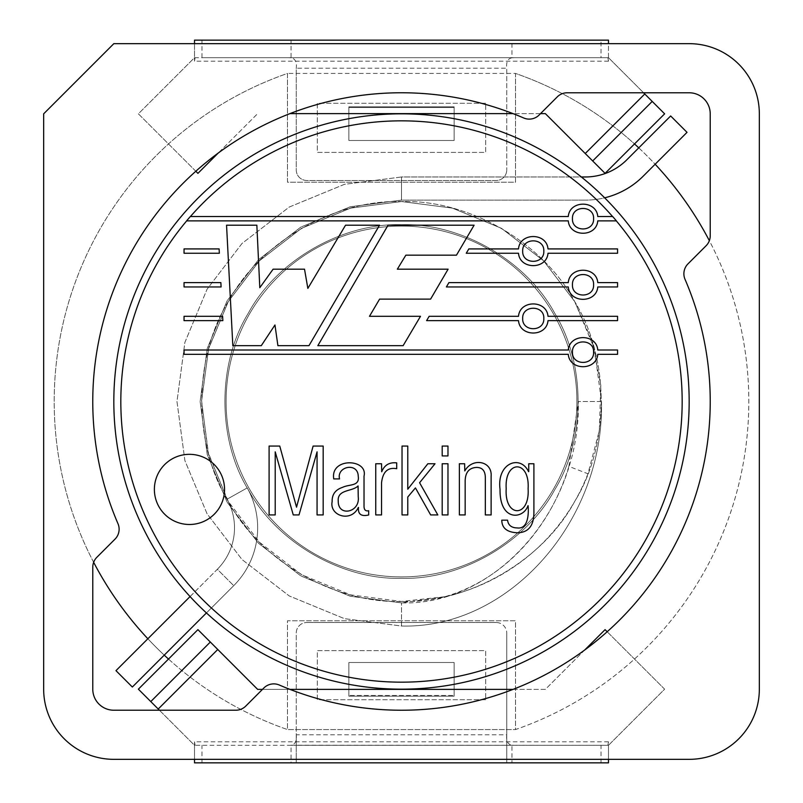 <?xml version="1.0" encoding="UTF-8"?>
<svg xmlns="http://www.w3.org/2000/svg" width="803" height="803" viewBox="0 0 803 803"><rect width="100%" height="100%" fill="white"/><g stroke="black" fill="none" stroke-linecap="round" stroke-linejoin="round"><path stroke-width="0.6" stroke-dasharray="4.01 3.01" d="M93.65 562.311A347.318 347.318 0 0 1 287.484 73.434L287.484 182.231L515.516 182.231L515.516 73.434L287.484 73.434L515.516 73.434A347.318 347.318 0 0 1 515.516 729.566L515.516 620.769L287.484 620.769L287.484 729.566A347.318 347.318 0 0 1 287.484 73.434L287.484 182.231L515.516 182.231L515.516 73.434A347.318 347.318 0 0 1 634.5 143.938M485.695 103.276L317.305 103.276L317.305 152.389L485.695 152.389L485.695 103.276L317.305 103.276L317.305 152.389L485.695 152.389L485.695 103.276M168.5 659.062A347.318 347.318 0 0 0 287.484 729.566L287.484 620.769L515.516 620.769L515.516 729.566L287.484 729.566L515.516 729.566A347.318 347.318 0 0 0 709.35 240.689M164.234 655.138A347.318 347.318 0 0 1 147.862 638.766M638.766 147.862A347.318 347.318 0 0 1 655.138 164.234M576.915 401.5A175.415 175.415 0 0 1 401.5 576.915A175.415 175.415 0 0 1 226.085 401.5A175.415 175.415 0 0 1 401.5 226.085A175.415 175.415 0 0 1 576.915 401.5M485.695 699.724L317.305 699.724L317.305 650.611L485.695 650.611L485.695 699.724L317.305 699.724L317.305 650.611L485.695 650.611L485.695 699.724M226.085 401.5A175.415 175.415 0 0 1 489.208 249.592A175.415 175.415 0 0 1 489.208 553.408A175.415 175.415 0 0 1 226.085 401.5M689.175 401.5A287.675 287.675 0 0 1 401.5 689.175A287.675 287.675 0 0 1 113.825 401.5A287.675 287.675 0 0 1 401.5 113.825A287.675 287.675 0 0 1 689.175 401.5M597.773 282.616L617.557 282.616L617.557 286.952L597.773 286.952M568.283 286.952L446.388 286.952L448.917 282.616L568.283 282.616M269.095 446.056L269.095 514.934L275.208 514.934L275.208 451.848L293.266 514.934L299.007 514.934L317.065 451.848L317.065 514.934L323.177 514.934L323.177 446.056L313.12 446.056L296.528 507.165L279.755 446.056L269.095 446.056M358.238 485.935L358.238 496.826M333.747 478.909L339.539 478.909M368.667 514.984L368.667 510.748M381.535 471.783L381.535 463.743L375.744 463.743L375.744 514.934L381.535 514.934M396.702 468.711L396.702 462.869M402.032 446.056L402.032 514.934L407.773 514.934L407.773 497.017L415.442 487.913L430.659 514.934L437.826 514.934L419.578 482.723L435.025 463.743L427.848 463.743L407.773 489.198L407.773 446.056L402.032 446.056M442.192 446.056L442.192 455.933L447.974 455.933L447.974 446.056L442.192 446.056M442.192 463.743L442.192 514.934L447.974 514.934L447.974 463.743L442.192 463.743M464.616 470.869L464.616 463.743L459.376 463.743L459.376 514.934L465.168 514.934M485.333 514.934L491.125 514.934M533.905 463.743L528.755 463.743L528.755 471.652M507.576 520.173L501.785 520.173M547.997 316.302L617.557 316.302L617.557 320.638L547.997 320.638M518.507 320.638L426.604 320.638L429.173 316.292L518.507 316.302M597.773 349.998L617.557 349.998L617.557 354.334L597.773 354.334M568.283 354.334L184.048 354.334L184.048 349.998L568.283 349.998M547.997 248.92L617.557 248.92L617.557 253.256L547.997 253.256M518.507 253.256L466.262 253.256L468.822 248.92L518.507 248.92M597.773 216.539L612.589 216.539M616.403 220.865L597.773 220.865M568.283 220.865L186.597 220.865M190.411 216.539L568.283 216.539M184.048 286.952L184.048 282.616L220.865 282.616L221.096 286.952L184.048 286.952M184.048 320.638L184.048 316.302L222.622 316.302L222.853 320.638L184.048 320.638M184.048 253.256L184.048 248.92L219.109 248.92L219.339 253.256L184.048 253.256M232.83 345.681L226.546 225.201L256.85 225.201L259.801 287.705L273.11 269.186L304.518 269.186L307.85 288.397L345.541 225.201L379.538 225.201L308.954 345.681L277.908 345.681L274.957 324.984L261.286 345.681L232.83 345.681M474.101 225.201L388.05 225.201L317.827 345.681L403.116 345.681L420.501 316.292L369.48 316.292L379.598 299.117L430.599 299.117L448.104 269.186L397.334 269.186L405.846 255.173L456.465 255.173L474.101 225.201M224.539 489.408A35.081 35.081 0 0 0 171.922 459.025A35.081 35.081 0 0 0 171.922 519.792A35.081 35.081 0 0 0 224.539 489.408M401.5 601.467C334.189 603.444 260.272 560.765 228.323 501.484C192.961 444.179 192.961 358.821 228.323 301.516C260.272 242.235 334.189 199.556 401.5 201.533C468.811 199.556 542.728 242.235 574.677 301.516C610.039 358.821 610.039 444.179 574.677 501.484C542.728 560.765 468.811 603.444 401.5 601.467C334.189 603.444 260.272 560.765 228.323 501.484C192.961 444.179 192.961 358.821 228.323 301.516C260.272 242.235 334.189 199.556 401.5 201.533C468.811 199.556 542.728 242.235 574.677 301.516C610.039 358.821 610.039 444.179 574.677 501.484C542.728 560.765 468.811 603.444 401.5 601.467M190.06 596.569L217.342 569.277A58.589 58.589 0 0 0 227.038 499.225L247.234 487.903L227.038 499.225L208.047 452.149L201.533 400.105L208.76 348.201L228.323 301.516L259.459 260.744L301.516 228.323L350.63 208.107L401.5 201.533L452.37 208.107L501.484 228.323L543.541 260.744L574.677 301.516L592.182 341.265L600.815 385.35L599.329 430.659L587.947 473.78A199.967 199.967 0 0 1 444.822 596.719L401.5 601.467L350.63 594.893L301.516 574.677L259.459 542.256L228.323 501.484L208.579 454.137L201.533 401.5L208.579 348.863L228.323 301.516L259.459 260.744L301.516 228.323L350.63 208.107L401.5 201.533L452.37 208.107L501.484 228.323L543.541 260.744L574.677 301.516L594.421 348.863L601.467 401.5L578.321 401.5L601.467 401.5C604.298 520.444 509.493 628.879 401.5 626.029L401.5 602.872L401.5 626.029L344.377 618.641L289.241 595.946L242.014 559.54L207.054 513.759L184.891 460.601L176.971 401.5L184.891 342.399L207.054 289.241L242.014 243.46L289.241 207.054L344.377 184.359L401.5 176.971L401.5 200.128L401.5 176.971L585.387 176.971A58.589 58.589 0 0 0 626.812 159.807L670.656 115.973L687.027 132.344L643.193 176.188A81.745 81.745 0 0 1 585.387 200.128A81.745 81.745 0 0 0 604.659 197.819M401.5 578.321C341.988 580.057 276.623 542.326 248.378 489.91C217.101 439.241 217.101 363.759 248.378 313.09C276.623 260.674 341.988 222.943 401.5 224.679C461.012 222.943 526.377 260.674 554.622 313.09C585.899 363.759 585.899 439.241 554.622 489.91C526.377 542.326 461.012 580.057 401.5 578.321C341.988 580.057 276.623 542.326 248.378 489.91C217.101 439.241 217.101 363.759 248.378 313.09C276.623 260.674 341.988 222.943 401.5 224.679C461.012 222.943 526.377 260.674 554.622 313.09C585.899 363.759 585.899 439.241 554.622 489.91C526.377 542.326 461.012 580.057 401.5 578.321C341.988 580.057 276.623 542.326 248.378 489.91C217.101 439.241 217.101 363.759 248.378 313.09C276.623 260.674 341.988 222.943 401.5 224.679C461.012 222.943 526.377 260.674 554.622 313.09C585.899 363.759 585.899 439.241 554.622 489.91C526.377 542.326 461.012 580.057 401.5 578.321C341.988 580.057 276.623 542.326 248.378 489.91C217.101 439.241 217.101 363.759 248.378 313.09C276.623 260.674 341.988 222.943 401.5 224.679C461.012 222.943 526.377 260.674 554.622 313.09C585.899 363.759 585.899 439.241 554.622 489.91C526.377 542.326 461.012 580.057 401.5 578.321M568.875 466.382L578.321 401.5C580.649 510.146 494.859 605.853 401.5 602.872L444.822 596.719C505.438 579.274 550.868 526.678 568.875 466.382L587.947 473.78M601.467 401.5C604.298 520.444 509.493 628.879 401.5 626.029L344.377 618.641L289.241 595.946L242.014 559.54L207.054 513.759L184.891 460.601L176.971 401.5L184.891 342.399L207.054 289.241L242.014 243.46L289.241 207.054L344.377 184.359L401.5 176.971L581.352 176.971M401.5 602.872L350.269 596.248L300.814 575.892L258.456 543.24L227.108 502.186L207.224 454.508L200.128 401.5L207.224 348.492L227.108 300.814L258.456 259.76L300.814 227.108L350.269 206.752L401.5 200.128L585.387 200.128L401.5 200.128L350.269 206.752L300.814 227.108L258.456 259.76L227.108 300.814L207.224 348.492L200.128 401.5L207.224 454.508L227.108 502.186L258.456 543.24L300.814 575.892L350.269 596.248L401.5 602.872M206.431 612.94L233.723 585.658A81.745 81.745 0 0 0 247.234 487.903A81.745 81.745 0 0 1 233.723 585.658L217.342 569.277A58.589 58.589 0 0 0 227.038 499.225M115.973 670.656L217.342 569.277L233.723 585.658L132.344 687.027L115.973 670.656M117.971 523.666A308.723 308.723 0 0 1 523.666 117.971A14.032 14.032 0 0 0 539.144 115.01L557.272 96.882A14.032 14.032 0 0 1 567.199 92.777L689.175 92.777A21.049 21.049 0 0 1 710.223 113.825L710.223 235.801A14.032 14.032 0 0 1 706.118 245.728L687.99 263.856A14.032 14.032 0 0 0 685.029 279.334A308.723 308.723 0 0 1 279.334 685.029A14.032 14.032 0 0 0 263.856 687.99L245.728 706.118A14.032 14.032 0 0 1 235.801 710.223L113.825 710.223A21.049 21.049 0 0 1 92.777 689.175L92.777 567.199A14.032 14.032 0 0 1 96.882 557.272L115.01 539.144A14.032 14.032 0 0 0 117.971 523.666M43.663 113.825L43.663 689.175A70.162 70.162 0 0 0 113.825 759.337L689.175 759.337A70.162 70.162 0 0 0 759.337 689.175L759.337 113.825A70.162 70.162 0 0 0 689.175 43.663L113.825 43.663L43.663 113.825M511.943 57.796C507.767 58.639 506.041 62.112 506.743 68.215L506.743 169.955L506.743 68.215L296.257 68.215L296.257 169.955A10.529 10.529 0 0 0 306.776 180.484L496.224 180.484A10.529 10.529 0 0 0 506.743 169.955A10.529 10.529 0 0 1 496.224 180.484L306.776 180.484A10.529 10.529 0 0 1 296.257 169.955L296.257 68.215C296.959 62.112 295.233 58.639 291.057 57.796L291.057 40.15L201.965 40.15L201.965 57.696L607.891 57.696L601.035 57.696L601.035 40.15L511.943 40.15L511.943 57.796L514.412 57.696L201.965 57.696M348.873 106.809L348.873 140.485L454.127 140.485L454.127 106.809L348.873 106.809L454.127 106.809L454.127 140.485L348.873 140.485L348.873 106.809M607.891 57.696L608.483 61.199L608.483 40.15M194.517 43.663L194.517 57.696L608.483 57.696L608.483 43.663M514.412 57.696L601.035 57.696M195.822 171.26L138.377 113.825L194.517 57.696L194.517 40.15M608.483 61.199L194.517 61.199L195.109 57.696M288.588 57.696L291.057 57.796M289.983 113.614L545.337 113.614L592.674 160.961L652.217 101.419L592.674 160.961L605.081 173.358L664.623 113.825L608.483 57.696L643.574 92.777M194.517 61.199L194.517 57.696L138.377 113.825L197.919 173.358L257.663 113.614L218.195 153.082M540.539 113.614L513.017 113.614M454.127 107.512L454.127 140.485L454.127 107.512L348.873 107.512L348.873 140.485L348.873 107.512L454.127 107.512M348.873 662.515L348.873 696.191L454.127 696.191L454.127 662.515L348.873 662.515L348.873 696.191L454.127 696.191L454.127 662.515L348.873 662.515L348.873 695.488L454.127 695.488L348.873 695.488L348.873 662.515M607.891 745.304L608.483 741.801L608.483 762.85L511.943 762.85L511.943 745.204C507.777 744.361 506.051 740.888 506.743 734.785L506.743 633.045L506.743 745.304L296.257 745.304L296.257 633.045A10.529 10.529 0 0 1 306.776 622.516A10.529 10.529 0 0 0 296.257 633.045L296.257 734.785C296.949 740.888 295.223 744.361 291.057 745.204L607.891 745.304L288.588 745.304M496.224 622.516L306.776 622.516L496.224 622.516A10.529 10.529 0 0 1 506.743 633.045A10.529 10.529 0 0 0 496.224 622.516M511.943 762.85L291.057 762.85L291.057 745.204M608.483 741.801L194.517 741.801L194.517 762.85L291.057 762.85M194.517 741.801L195.109 745.304M511.943 745.204L514.412 745.304M506.743 745.304L506.743 762.85L506.743 734.785L296.257 734.785L296.257 762.85L296.257 745.304M150.783 701.581L194.517 745.304L608.483 745.304L664.623 689.175L605.081 629.642L545.337 689.386L257.663 689.386L210.326 642.039L150.783 701.581L138.377 689.175L197.919 629.642L210.326 642.039L150.783 701.581M159.426 710.223L194.517 745.304L194.517 759.337M608.483 759.337L608.483 745.304L664.623 689.175L607.178 631.74M584.805 649.918L545.337 689.386L513.017 689.386M289.983 689.386L262.461 689.386M201.965 762.85L201.965 745.304M601.035 762.85L601.035 745.304M454.127 662.515L454.127 695.488L454.127 662.515M506.743 57.696L296.257 57.696"/><path stroke-width="1.2" d="M269.095 514.934L275.208 514.934L275.208 451.848L293.266 514.934L299.007 514.934L317.065 451.848L317.065 514.934L323.177 514.934L323.177 446.056L313.12 446.056L296.528 507.165L279.755 446.056L269.095 446.056L269.095 514.934M568.283 354.334L184.048 354.334L184.048 349.998L568.283 349.998C569.578 333.506 596.478 333.506 597.773 349.998L617.557 349.998L617.557 354.334L597.773 354.334C596.478 370.825 569.578 370.825 568.283 354.334C569.578 370.825 596.478 370.825 597.773 354.334M547.997 320.638C546.702 337.14 519.792 337.14 518.507 320.638L426.604 320.638L429.173 316.292L518.507 316.302C519.792 299.81 546.702 299.81 547.997 316.302L617.557 316.302L617.557 320.638L547.997 320.638C546.702 337.14 519.792 337.14 518.507 320.638M597.773 286.952C596.478 303.444 569.578 303.444 568.283 286.952L446.388 286.952L448.917 282.616L568.283 282.616C569.578 266.114 596.478 266.114 597.773 282.616L617.557 282.616L617.557 286.952L597.773 286.952C596.478 303.444 569.578 303.444 568.283 286.952M597.773 220.865L616.313 220.865A280.659 280.659 0 0 1 497.629 665.185A280.659 280.659 0 0 1 186.687 220.865L568.283 220.865C569.578 237.367 596.478 237.367 597.773 220.865C596.478 237.367 569.578 237.367 568.283 220.865M224.539 489.408A35.081 35.081 0 0 0 171.922 459.025A35.081 35.081 0 0 0 171.922 519.792A35.081 35.081 0 0 0 224.539 489.408M388.05 225.201L317.827 345.681L403.116 345.681L420.501 316.292L369.48 316.292L379.598 299.117L430.599 299.117L448.104 269.186L397.334 269.186L405.846 255.173L456.465 255.173L474.101 225.201L388.05 225.201M184.048 253.256L184.048 248.92L219.109 248.92L219.339 253.256L184.048 253.256M184.048 286.952L184.048 282.616L220.865 282.616L221.096 286.952L184.048 286.952M518.507 248.92C519.792 232.418 546.702 232.418 547.997 248.92L617.557 248.92L617.557 253.256L547.997 253.256C546.702 269.748 519.792 269.748 518.507 253.256L466.262 253.256L468.822 248.92L518.507 248.92C519.792 232.418 546.702 232.418 547.997 248.92M184.048 320.638L184.048 316.302L222.622 316.302L222.853 320.638L184.048 320.638M232.83 345.681L226.546 225.201L256.85 225.201L259.801 287.705L273.11 269.186L304.518 269.186L307.85 288.397L345.541 225.201L379.538 225.201L308.954 345.681L277.908 345.681L274.957 324.984L261.286 345.681L232.83 345.681M528.755 471.652L528.575 471.652C520.234 454.127 496.585 463.211 500.038 489.248C499.496 521.799 523.405 519.36 527.972 505.699L528.113 505.699C528.836 514.231 528.053 529.348 517.273 527.932C511.461 527.832 508.229 525.242 507.576 520.173L501.785 520.173C501.875 528.043 506.974 532.238 517.082 532.76C528.555 532.76 534.156 525.594 533.905 511.26L533.905 463.743L528.755 463.743L528.755 471.652M459.376 514.934L465.168 514.934L465.168 480.515C465.499 472.154 469.283 467.788 476.51 467.426C482.412 467.416 485.353 470.919 485.333 477.946L485.333 514.934L491.125 514.934L491.125 476.289C492.41 460.942 472.365 457.308 464.796 470.909L464.616 463.743L459.376 463.743L459.376 514.934M442.192 514.934L447.974 514.934L447.974 463.743L442.192 463.743L442.192 514.934M442.192 455.933L447.974 455.933L447.974 446.056L442.192 446.056L442.192 455.933M402.032 514.934L407.773 514.934L407.773 497.017L415.442 487.913L430.659 514.934L437.826 514.934L419.578 482.723L435.025 463.743L427.848 463.743L407.773 489.198L407.773 446.056L402.032 446.056L402.032 514.934M375.744 514.934L381.535 514.934L381.535 482.954C382.74 471.813 387.799 467.065 396.702 468.711L396.702 462.869C389.345 462.106 384.356 465.078 381.716 471.783L381.535 463.743L375.744 463.743L375.744 514.934M339.539 478.909C336.437 466.342 357.937 461.946 358.238 476.239C359.794 486.578 349.395 483.948 342.429 487.411C335.353 489.76 331.93 494.507 332.141 501.654C329.23 515.646 350.961 523.004 358.329 507.486L358.509 507.486C357.837 514.201 361.22 516.7 368.667 514.984L368.667 510.748C365.686 511.37 364.13 509.955 364.03 506.522L364.03 476.149C368.226 458.623 330.133 457.178 333.747 478.909L339.539 478.909C336.437 466.342 357.937 461.946 358.238 476.239C359.794 486.578 349.395 483.948 342.429 487.411C335.353 489.76 331.93 494.507 332.141 501.654C329.23 515.646 350.961 523.004 358.329 507.486M597.773 216.539L612.589 216.539A280.659 280.659 0 0 0 190.411 216.539L568.283 216.539C569.578 200.037 596.478 200.037 597.773 216.539C596.478 200.037 569.578 200.037 568.283 216.539M168.5 659.062A347.318 347.318 0 0 1 164.234 655.138M147.862 638.766A347.318 347.318 0 0 1 93.65 562.311M634.5 143.938A347.318 347.318 0 0 1 638.766 147.862M655.138 164.234A347.318 347.318 0 0 1 709.35 240.689M113.825 401.5A287.675 287.675 0 0 1 545.337 152.369A287.675 287.675 0 0 1 545.337 650.631A287.675 287.675 0 0 1 113.825 401.5M568.283 282.616C569.578 266.114 596.478 266.114 597.773 282.616M572.459 284.784C571.766 298.415 594.28 298.415 593.598 284.784C594.28 271.143 571.766 271.143 572.459 284.784C571.766 298.415 594.28 298.415 593.598 284.784C594.28 271.143 571.766 271.143 572.459 284.784M358.058 485.935L358.238 496.826C360.246 512.605 338.093 517.082 338.254 501.283C337.009 489.107 352.467 491.807 358.058 485.935C352.467 491.807 337.009 489.107 338.254 501.283C338.093 517.082 360.246 512.605 358.238 496.826M358.509 507.486C357.837 514.201 361.22 516.7 368.667 514.984M368.667 510.748C365.686 511.37 364.13 509.955 364.03 506.522L364.03 476.149C368.226 458.623 330.133 457.178 333.747 478.909M381.535 514.934L381.535 482.954C382.74 471.813 387.799 467.065 396.702 468.711M396.702 462.869C389.345 462.106 384.356 465.078 381.716 471.783M465.168 514.934L465.168 480.515C465.499 472.154 469.283 467.788 476.51 467.426C482.412 467.416 485.353 470.919 485.333 477.946L485.333 514.934M491.125 514.934L491.125 476.289C492.41 460.942 472.365 457.308 464.796 470.909M528.575 471.652C520.234 454.127 496.585 463.211 500.038 489.248C499.496 521.799 523.405 519.36 527.972 505.699M528.113 505.699C528.836 514.231 528.053 529.348 517.273 527.932C511.461 527.832 508.229 525.242 507.576 520.173M501.785 520.173C501.875 528.043 506.974 532.238 517.082 532.76C528.555 532.76 534.156 525.594 533.905 511.26L533.905 463.743M506.201 488.696C504.304 459.697 529.93 459.467 528.113 488.696C529.93 518.146 504.304 517.915 506.201 488.696C504.304 459.697 529.93 459.467 528.113 488.696C529.93 518.146 504.304 517.915 506.201 488.696M518.507 316.302C519.792 299.81 546.702 299.81 547.997 316.302M522.683 318.47C521.99 332.111 544.504 332.111 543.822 318.47C544.504 304.839 521.99 304.839 522.683 318.47C521.99 332.111 544.504 332.111 543.822 318.47C544.504 304.839 521.99 304.839 522.683 318.47M568.283 349.998C569.578 333.506 596.478 333.506 597.773 349.998M572.459 352.166C571.766 365.807 594.28 365.807 593.598 352.166C594.28 338.525 571.766 338.525 572.459 352.166C571.766 365.807 594.28 365.807 593.598 352.166C594.28 338.525 571.766 338.525 572.459 352.166M547.997 253.256C546.702 269.748 519.792 269.748 518.507 253.256M522.683 251.088C521.99 264.719 544.504 264.719 543.822 251.088C544.504 237.447 521.99 237.447 522.683 251.088C521.99 264.719 544.504 264.719 543.822 251.088C544.504 237.447 521.99 237.447 522.683 251.088M616.313 220.865L616.403 220.865A280.729 280.729 0 0 0 612.679 216.539M190.321 216.539L190.321 216.539A280.729 280.729 0 0 0 186.597 220.865L186.687 220.865M572.459 218.697C571.766 232.338 594.28 232.338 593.598 218.697C594.28 205.066 571.766 205.066 572.459 218.697C571.766 232.338 594.28 232.338 593.598 218.697C594.28 205.066 571.766 205.066 572.459 218.697M206.431 612.94L132.344 687.027L115.973 670.656L190.06 596.569M581.352 176.971L585.387 176.971A58.589 58.589 0 0 0 626.812 159.807L670.656 115.973L687.027 132.344L643.193 176.188A81.745 81.745 0 0 1 604.659 197.819M523.666 117.971A308.723 308.723 0 0 0 117.971 523.666A14.032 14.032 0 0 1 115.01 539.144L96.882 557.272A14.032 14.032 0 0 0 92.777 567.199L92.777 689.175A21.049 21.049 0 0 0 113.825 710.223L235.801 710.223A14.032 14.032 0 0 0 245.728 706.118L263.856 687.99A14.032 14.032 0 0 1 279.334 685.029A308.723 308.723 0 0 0 685.029 279.334A14.032 14.032 0 0 1 687.99 263.856L706.118 245.728A14.032 14.032 0 0 0 710.223 235.801L710.223 113.825A21.049 21.049 0 0 0 689.175 92.777L567.199 92.777A14.032 14.032 0 0 0 557.272 96.882L539.144 115.01A14.032 14.032 0 0 1 523.666 117.971M689.175 43.663L113.825 43.663L43.663 113.825L43.663 689.175A70.162 70.162 0 0 0 113.825 759.337L689.175 759.337A70.162 70.162 0 0 0 759.337 689.175L759.337 113.825A70.162 70.162 0 0 0 689.175 43.663M608.483 43.663L608.483 40.15L194.517 40.15L194.517 43.663M291.057 40.15L511.943 40.15M201.965 40.15L194.517 40.15M601.035 40.15L608.483 40.15M643.574 92.777L644.769 93.981L585.236 153.514L545.337 113.614L540.539 113.614M218.195 153.082L197.919 173.358L195.822 171.26M513.017 113.614L289.983 113.614M585.236 153.514L605.081 173.358L664.623 113.825L644.769 93.981M652.217 101.419L592.674 160.961M194.517 759.337L194.517 762.85L608.483 762.85L608.483 759.337M150.783 701.581L138.377 689.175L197.919 629.642L210.326 642.039L150.783 701.581L159.426 710.223M607.178 631.74L605.081 629.642L584.805 649.918M513.017 689.386L289.983 689.386M262.461 689.386L257.663 689.386L210.326 642.039M158.231 709.019L217.764 649.486"/></g></svg>
